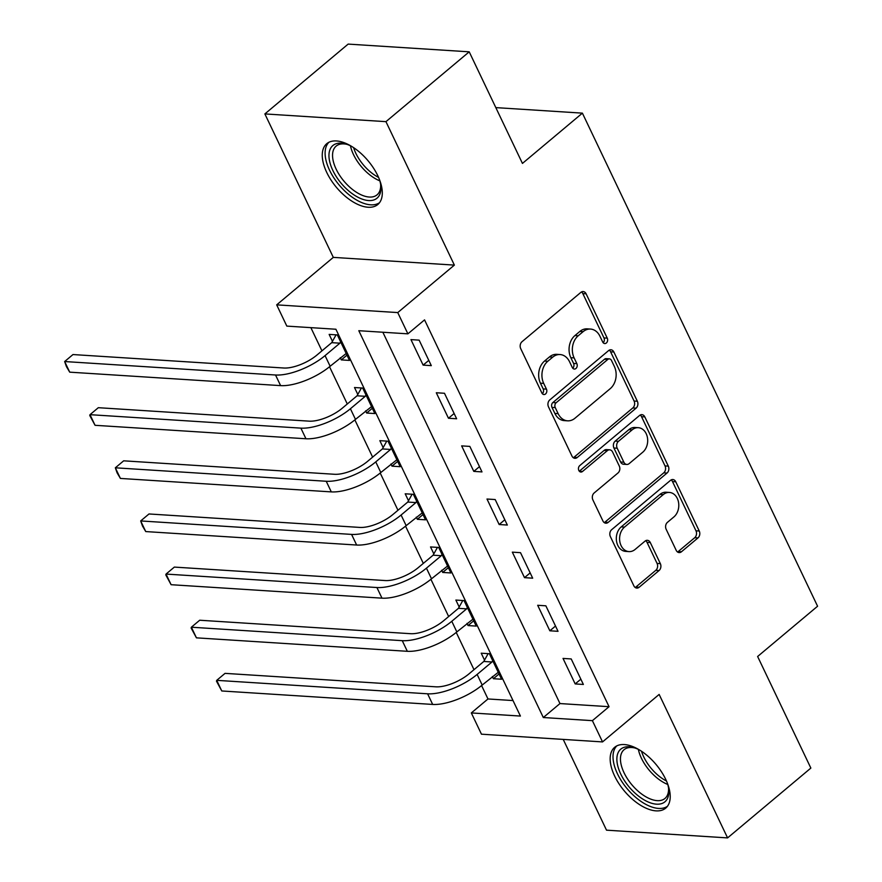 <?xml version="1.0" encoding="UTF-8"?>
<svg xmlns="http://www.w3.org/2000/svg" width="882" height="882" viewBox="0 0 882 882"><rect width="100%" height="100%" fill="white"/><g stroke="black" fill="none" stroke-linecap="round" stroke-linejoin="round"><path stroke-width="1.32" d="M606.364 342.977A3.495 2.679 93.7 0 0 607.257 338.148L586.111 293.805A4.994 3.826 93.7 0 0 583.156 291.567A4.994 3.826 93.7 0 0 580.852 292.383L522.001 341.72A4.994 3.826 93.7 0 0 520.722 348.633L541.868 392.964A3.495 2.679 93.7 0 0 543.929 394.541A3.495 2.679 93.7 0 0 545.55 393.967A3.495 2.679 93.7 0 0 546.443 389.127L543.709 383.394A15.986 12.227 93.7 0 1 547.799 361.267L552.705 357.155A15.986 12.227 93.7 0 1 560.092 354.553A15.986 12.227 93.7 0 1 569.54 361.741L572.275 367.474A3.495 2.679 93.7 0 0 574.336 369.051A3.495 2.679 93.7 0 0 575.957 368.478A3.495 2.679 93.7 0 0 576.85 363.638L574.116 357.894A15.986 12.227 93.7 0 1 578.206 335.777L583.112 331.665A15.986 12.227 93.7 0 1 590.499 329.063A15.986 12.227 93.7 0 1 599.936 336.24L602.682 341.984A3.495 2.679 93.7 0 0 604.743 343.55A3.495 2.679 93.7 0 0 606.364 342.977M603.156 342.712A3.495 2.679 93.7 0 0 603.983 337.938L582.837 293.607A4.994 3.826 93.7 0 0 581.492 291.942M542.342 393.703A3.495 2.679 93.7 0 0 543.169 388.918L540.434 383.185L543.709 383.394M572.749 368.213A3.495 2.679 93.7 0 0 573.576 363.428L570.841 357.695L574.116 357.894M665.712 779.346A39.701 20.661 -130 0 0 614.677 747.286A39.701 20.661 -130 0 0 614.666 776.083A39.701 20.661 -130 0 0 665.701 808.144A39.701 20.661 -130 0 0 665.712 779.346M377.805 175.739A39.701 20.661 -130 0 0 326.77 143.678A39.701 20.661 -130 0 0 326.759 172.475A39.701 20.661 -130 0 0 377.794 204.525A39.701 20.661 -130 0 0 377.805 175.739M676.196 550.335A4.994 3.826 93.7 0 0 679.151 552.584A4.994 3.826 93.7 0 0 681.455 551.768L697.971 537.921A4.994 3.826 93.7 0 0 699.25 531.008L675.766 481.781A4.994 3.826 93.7 0 0 672.812 479.532A4.994 3.826 93.7 0 0 670.507 480.348L611.656 529.685A4.994 3.826 93.7 0 0 610.377 536.598L633.86 585.835A4.994 3.826 93.7 0 0 636.815 588.085A4.994 3.826 93.7 0 0 639.119 587.269L659.063 570.544A4.994 3.826 93.7 0 0 660.342 563.631L650.299 542.562A4.994 3.826 93.7 0 0 647.344 540.313A4.994 3.826 93.7 0 0 645.029 541.129L635.139 549.42A13.362 10.22 93.7 0 1 628.965 551.603A13.362 10.22 93.7 0 1 619.859 541.78A13.362 10.22 93.7 0 1 624.5 527.105L663.242 494.615A13.362 10.22 93.7 0 1 669.416 492.443A13.362 10.22 93.7 0 1 678.523 502.266A13.362 10.22 93.7 0 1 673.881 516.94L667.431 522.353A4.994 3.826 93.7 0 0 666.153 529.266L676.196 550.335M592.395 720.66L602.538 741.916L481.462 734.188L471.33 712.932L520.413 716.063L335.899 329.24L286.826 326.108L276.683 304.852L397.749 312.581L407.892 333.837L358.809 330.706L543.312 717.529L592.395 720.66L609.054 706.691L424.551 319.879L407.892 333.837M469.213 51.829L385.952 121.65L264.876 113.921L348.147 44.1L469.213 51.829L522.442 163.413L582.396 113.139L817.581 606.232L757.627 656.495L810.856 768.079L727.584 837.9L659.152 694.432L602.538 741.916M264.876 113.921L333.308 257.379L454.373 265.107L385.952 121.65M454.373 265.107L397.749 312.581M636.076 408.168A4.994 3.826 93.7 0 0 637.355 401.255L613.872 352.017A4.994 3.826 93.7 0 0 610.917 349.768A4.994 3.826 93.7 0 0 608.613 350.584L549.762 399.932A4.994 3.826 93.7 0 0 548.483 406.845L571.966 456.071A4.994 3.826 93.7 0 0 574.921 458.32A4.994 3.826 93.7 0 0 577.225 457.504L636.076 408.168L632.802 407.958A4.994 3.826 93.7 0 0 634.081 401.045L610.598 351.808A4.994 3.826 93.7 0 0 609.253 350.143M644.819 416.899L668.302 466.126A4.994 3.826 93.7 0 1 667.024 473.05L608.172 522.387A4.994 3.826 93.7 0 1 605.868 523.202A4.994 3.826 93.7 0 1 602.913 520.953L592.869 499.885A4.994 3.826 93.7 0 1 594.148 492.972L618.006 472.961A4.994 3.826 93.7 0 0 619.285 466.049L612.626 452.069A4.994 3.826 93.7 0 0 609.671 449.82A4.994 3.826 93.7 0 0 607.367 450.636L582.517 471.473A3.495 2.679 93.7 0 1 580.896 472.046A3.495 2.679 93.7 0 1 578.515 469.467A3.495 2.679 93.7 0 1 579.728 465.63L639.56 415.466A4.994 3.826 93.7 0 1 641.864 414.65A4.994 3.826 93.7 0 1 644.819 416.899L641.545 416.69L665.028 465.928L668.302 466.126M563.223 739.403L606.518 830.171L727.584 837.9M382.854 332.238L559.971 703.56L609.054 706.691M410.957 339.614L423.128 365.115L431.309 365.644L419.137 340.143L410.957 339.614M436.303 392.755L448.464 418.255L456.644 418.774L444.484 393.273L436.303 392.755M461.65 445.884L473.81 471.385L481.991 471.914L469.83 446.402L461.65 445.884M486.996 499.025L499.157 524.525L507.337 525.044L495.177 499.543L486.996 499.025M512.332 552.154L524.503 577.655L532.684 578.184L520.512 552.672L512.332 552.154M537.678 605.284L549.85 630.795L558.03 631.314L545.859 605.813L537.678 605.284M563.025 658.424L575.185 683.925L583.366 684.454L571.205 658.942L563.025 658.424M310.872 327.652L321.941 350.86M329.526 366.758L347.288 403.989M354.862 419.887L372.623 457.13M380.208 473.028L397.969 510.259M405.555 526.157L423.316 563.4M430.901 579.287L448.662 616.529M456.237 632.427L473.998 669.67M481.583 685.557L487.978 698.963L513.015 700.562M340.287 357.728L341.323 359.9L349.504 360.418L337.332 334.917L329.151 334.399L332.459 341.323M365.633 410.869L366.669 413.03L374.85 413.559L362.678 388.047L354.498 387.529L357.805 394.463M390.98 463.998L392.005 466.17L400.185 466.688L388.025 441.187L379.844 440.658L383.152 447.593M416.315 517.139L417.351 519.3L425.532 519.829L413.371 494.317L405.191 493.799L408.498 500.733M441.662 570.268L442.698 572.44L450.878 572.958L438.707 547.457L430.526 546.928L433.834 553.863M467.008 623.409L468.044 625.57L476.225 626.099L464.053 600.587L455.873 600.069L459.18 607.003M492.354 676.538L493.38 678.71L501.56 679.228L489.4 653.727L481.219 653.198L484.527 660.133M582.396 113.139L495.827 107.615M487.978 698.963L471.33 712.932M333.308 257.379L276.683 304.852M559.971 703.56L543.312 717.529M341.323 359.9L346.99 355.148M366.669 413.03L372.325 408.278M392.005 466.17L397.672 461.418M417.351 519.3L423.018 514.548M442.698 572.44L448.365 567.688M468.044 625.57L473.711 620.818M493.38 678.71L499.047 673.958M423.128 365.115L428.795 360.374M448.464 418.255L454.131 413.504M473.81 471.385L479.477 466.644M499.157 524.525L504.824 519.774M524.503 577.655L530.17 572.903M549.85 630.795L555.506 626.044M575.185 683.925L580.852 679.173M590.499 329.063L587.225 328.854A15.986 12.227 93.7 0 0 579.838 331.456L583.112 331.665M570.841 357.695A15.986 12.227 93.7 0 1 574.932 335.568L579.838 331.456M560.092 354.553L556.818 354.344A15.986 12.227 93.7 0 0 549.431 356.945L552.705 357.155M540.434 383.185A15.986 12.227 93.7 0 1 544.525 361.058L549.431 356.945M573.311 457.736A4.994 3.826 93.7 0 0 573.95 457.295L632.802 407.958M611.48 360.44A3.495 2.679 93.7 0 0 609.418 358.875A3.495 2.679 93.7 0 0 607.797 359.437L556.145 402.754A3.495 2.679 93.7 0 0 555.252 407.594L558.141 413.647A15.986 12.227 93.7 0 0 567.578 420.824A15.986 12.227 93.7 0 0 574.965 418.222L610.278 388.62A15.986 12.227 93.7 0 0 614.368 366.493L611.48 360.44M609.418 358.875L606.143 358.665A3.495 2.679 93.7 0 0 604.534 359.228L607.797 359.437M567.578 420.824L564.304 420.615A15.986 12.227 93.7 0 1 554.866 413.438L551.978 407.385A3.495 2.679 93.7 0 1 552.871 402.545L604.534 359.228M604.258 522.618A4.994 3.826 93.7 0 0 604.898 522.177L663.749 472.84A4.994 3.826 93.7 0 0 665.028 465.928M609.671 449.82L606.397 449.611A4.994 3.826 93.7 0 0 604.093 450.426L579.309 471.209M642.78 452.19A13.362 10.22 93.7 0 0 647.421 437.516A13.362 10.22 93.7 0 0 638.303 427.693A13.362 10.22 93.7 0 0 632.129 429.876L618.48 441.32A4.994 3.826 93.7 0 0 617.202 448.232L623.872 462.212A4.994 3.826 93.7 0 0 626.815 464.45A4.994 3.826 93.7 0 0 629.131 463.645L642.78 452.19M638.303 427.693L635.029 427.483A13.362 10.22 93.7 0 0 628.855 429.666L632.129 429.876M626.815 464.45L623.541 464.241A4.994 3.826 93.7 0 1 620.597 462.003L613.927 448.023A4.994 3.826 93.7 0 1 615.206 441.11L628.855 429.666M641.545 416.69A4.994 3.826 93.7 0 0 640.2 415.025M669.416 492.443L666.142 492.233A13.362 10.22 93.7 0 0 659.968 494.405L663.242 494.615M628.965 551.603L625.702 551.393A13.362 10.22 93.7 0 1 616.584 541.57A13.362 10.22 93.7 0 1 621.226 526.896L659.968 494.405M635.205 587.5A4.994 3.826 93.7 0 0 635.845 587.059L655.789 570.334A4.994 3.826 93.7 0 0 657.068 563.422L647.024 542.353A4.994 3.826 93.7 0 0 645.679 540.699M677.541 552A4.994 3.826 93.7 0 0 678.192 551.559L694.696 537.722A4.994 3.826 93.7 0 0 695.975 530.799L672.492 481.572A4.994 3.826 93.7 0 0 671.147 479.907M331.72 342.657L316.881 355.093A25.457 9.658 154.5 0 1 283.872 368.014L72.974 354.553L64.651 361.543L275.537 375.004A38.18 14.487 -25.5 0 0 325.061 355.622L339.901 343.175L331.72 342.657L336.075 334.84M69.722 372.16L66.437 366.614L64.651 361.543L69.722 372.16L280.608 385.621A38.18 14.487 -25.5 0 0 330.133 366.25L346.196 353.484M340.639 341.852L339.901 343.175M357.067 395.786L342.227 408.234A25.457 9.658 154.5 0 1 309.207 421.155L98.321 407.693L89.997 414.672L300.883 428.134A38.18 14.487 -25.5 0 0 350.408 408.752L365.247 396.305L357.067 395.786L361.422 387.97M95.058 425.3L89.755 415.499L89.997 414.672L95.058 425.3L305.955 438.762A38.18 14.487 -25.5 0 0 355.479 419.38L371.543 406.624M365.986 394.982L365.247 396.305M382.413 448.927L367.573 461.363A25.457 9.658 154.5 0 1 334.554 474.284L123.667 460.823L115.333 467.802L326.23 481.263A38.18 14.487 -25.5 0 0 375.754 461.892L390.594 449.445L382.413 448.927L386.768 441.11M120.404 478.43L117.13 472.884L115.333 467.802L120.404 478.43L331.301 491.891A38.18 14.487 -25.5 0 0 380.815 472.52L396.878 459.754M391.332 448.122L390.594 449.445M407.76 502.056L392.909 514.504A25.457 9.658 154.5 0 1 359.9 527.425L149.003 513.963L140.679 520.942L351.576 534.404A38.18 14.487 -25.5 0 0 401.09 515.022L415.94 502.575L407.76 502.056L412.115 494.24M145.75 531.57L142.476 526.014L140.679 520.942L145.75 531.57L356.637 545.032A38.18 14.487 -25.5 0 0 406.161 525.65L422.224 512.894M416.679 501.252L415.94 502.575M433.106 555.197L418.255 567.633A25.457 9.658 154.5 0 1 385.247 580.554L174.349 567.093L166.025 574.072L376.912 587.533A38.18 14.487 -25.5 0 0 426.436 568.162L441.276 555.715L433.106 555.197L437.45 547.369M171.097 584.7L165.794 574.899L166.025 574.072L171.097 584.7L381.983 598.161A38.18 14.487 -25.5 0 0 431.507 578.79L447.571 566.024M442.014 554.392L441.276 555.715M379.646 180.038A34.365 17.883 50 0 1 380.792 185.738A34.365 17.883 50 0 1 355.755 196.013A34.365 17.883 50 0 1 329.449 160.469A34.365 17.883 50 0 1 345.788 143.998A34.365 17.883 50 0 1 351.201 146.125M347.001 144.372A31.818 16.56 -130 0 0 336.163 146.092A31.818 16.56 -130 0 0 335.766 168.33A31.818 16.56 -130 0 0 357.353 192.827A31.818 16.56 -130 0 0 377.044 194.856A31.818 16.56 -130 0 0 380.638 184.492M328.898 142.289A39.447 20.529 -130 0 0 329.449 169.983A39.447 20.529 -130 0 0 355.876 199.597A39.447 20.529 -130 0 0 379.536 202.684M667.553 783.646A34.365 17.883 50 0 1 668.699 789.346A34.365 17.883 50 0 1 651.203 803.116A34.365 17.883 50 0 1 620.763 774.065A34.365 17.883 50 0 1 633.695 747.605A34.365 17.883 50 0 1 639.108 749.733M634.908 747.98A31.818 16.56 -130 0 0 624.07 749.7A31.818 16.56 -130 0 0 624.059 772.775A31.818 16.56 -130 0 0 664.951 798.464A31.818 16.56 -130 0 0 668.545 788.1M616.794 745.896A39.447 20.529 -130 0 0 617.488 773.856A39.447 20.529 -130 0 0 667.442 806.291M458.442 608.326L443.602 620.774A25.457 9.658 154.5 0 1 410.582 633.695L199.696 620.233L191.372 627.212L402.258 640.674A38.18 14.487 -25.5 0 0 451.782 621.292L466.622 608.845L458.442 608.326L462.796 600.51M196.432 637.84L191.129 628.028L191.372 627.212L196.432 637.84L407.33 651.302A38.18 14.487 -25.5 0 0 456.854 631.92L472.917 619.164M467.361 607.522L466.622 608.845M483.788 661.456L468.948 673.903A25.457 9.658 154.5 0 1 435.928 686.824L225.042 673.363L216.718 680.342L427.605 693.803A38.18 14.487 -25.5 0 0 477.129 674.432L491.969 661.985L483.788 661.456L488.143 653.639M221.779 690.97L216.476 681.169L216.718 680.342L221.779 690.97L432.676 704.431A38.18 14.487 -25.5 0 0 482.2 685.049L498.253 672.293M492.707 660.662L491.969 661.985M603.983 337.938L607.257 338.148M543.169 388.918L546.443 389.127M573.576 363.428L576.85 363.638M574.932 335.568L578.206 335.777M544.525 361.058L547.799 361.267M582.837 293.607L586.111 293.805M573.95 457.295L577.225 457.504M610.598 351.808L613.872 352.017M634.081 401.045L637.355 401.255M552.871 402.545L556.145 402.754M551.978 407.385L555.252 407.594M554.866 413.438L558.141 413.647M663.749 472.84L667.024 473.05M604.898 522.177L608.172 522.387M604.093 450.426L607.367 450.636M579.375 471.275L582.517 471.473M615.206 441.11L618.48 441.32M613.927 448.023L617.202 448.232M620.597 462.003L623.872 462.212M621.226 526.896L624.5 527.105M647.024 542.353L650.299 542.562M657.068 563.422L660.342 563.631M655.789 570.334L659.063 570.544M635.845 587.059L639.119 587.269M672.492 481.572L675.766 481.781M695.975 530.799L699.25 531.008M694.696 537.722L697.971 537.921M678.192 551.559L681.455 551.768M325.061 355.622L330.133 366.25M275.537 375.004L280.608 385.621M350.408 408.752L355.479 419.38M300.883 428.134L305.955 438.762M375.754 461.892L380.815 472.52M326.23 481.263L331.301 491.891M401.09 515.022L406.161 525.65M351.576 534.404L356.637 545.032M426.436 568.162L431.507 578.79M376.912 587.533L381.983 598.161M379.877 180.865A31.818 16.56 50 0 1 374.707 178.274A31.818 16.56 50 0 1 350.441 145.75M353.616 147.647A30.771 16.019 -130 0 0 376.338 176.168A30.771 16.019 -130 0 0 378.565 177.403M667.784 784.473A31.818 16.56 50 0 1 641.412 758.222A31.818 16.56 50 0 1 638.347 749.358M641.523 751.255A30.771 16.019 -130 0 0 643.739 756.888A30.771 16.019 -130 0 0 666.472 781.011M451.782 621.292L456.854 631.92M402.258 640.674L407.33 651.302M477.129 674.432L482.2 685.049M427.605 693.803L432.676 704.431"/></g></svg>
